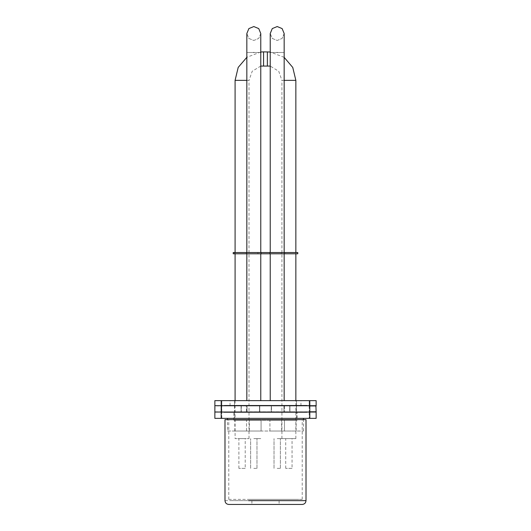 <?xml version="1.0" encoding="UTF-8"?>
<svg xmlns="http://www.w3.org/2000/svg" width="531" height="531" viewBox="0 0 531 531"><rect width="100%" height="100%" fill="white"/><g stroke="black" fill="none" stroke-linecap="round" stroke-linejoin="round"><path stroke-width="0.4" stroke-dasharray="2.65 1.99" d="M296.517 418.362L296.517 412.036L309.175 412.036L296.517 412.036L309.175 412.036L296.517 412.036L296.517 418.362L309.175 418.362L296.517 418.362M221.825 418.362L221.825 412.036L234.483 412.036L221.825 412.036L234.483 412.036L221.825 412.036L221.825 418.362L234.483 418.362L221.825 418.362M316.137 411.784L309.805 411.784L316.137 412.036L316.137 418.362L309.805 418.362L309.805 412.036L215.115 412.036L309.805 412.036L221.195 412.036L221.195 418.362L214.863 418.362L214.863 412.036L309.805 411.784L309.805 405.704L316.137 405.956L315.885 412.036L309.805 412.036L315.885 412.036M307.024 412.414L223.724 412.162L307.276 412.036L223.724 412.036L307.276 412.036L307.276 412.414L223.724 412.414L307.276 412.414M226 412.414L305 412.414L226 412.414L304.748 412.162L226.252 412.036L304.748 412.036L226.252 412.036L226.252 412.414L304.748 412.414L226.252 412.414M231.065 412.414L299.935 412.414L231.065 412.414L299.683 412.162L231.317 412.036L299.683 412.036L231.317 412.036L231.317 412.414L299.683 412.414L231.317 412.414M301.96 412.414L228.788 412.162L302.212 412.036L228.788 412.036L302.212 412.036L302.212 412.414L228.788 412.414L302.212 412.414M284.477 420.267L284.477 431.026L269.914 431.026L284.477 431.026L269.914 431.026L284.477 431.026L284.477 420.267L269.914 420.267L284.477 420.267M249.391 420.267L234.835 420.267L249.391 420.267L249.391 431.026L234.835 431.026L249.391 431.026M296.165 420.267L281.609 420.267L296.165 420.267L296.165 431.026L281.609 431.026L296.165 431.026M261.086 420.267L261.086 431.026L246.523 431.026L261.086 431.026L246.523 431.026L261.086 431.026L261.086 420.267L246.523 420.267L261.086 420.267M297.148 412.036L233.852 412.036L297.148 412.036L297.148 420.267L233.852 420.267L297.148 420.267M227.52 431.026L303.48 431.026L227.52 431.026L227.52 419.629M227.52 418.362L303.48 418.362L227.52 418.362M221.195 418.362L309.805 418.362M253.805 468.369L256.971 468.369L253.805 468.369M253.805 438.619L260.767 438.619L253.805 438.619M260.767 400.639L260.767 33.513L258.73 38.438L253.805 40.475L248.88 38.438L246.842 33.513L248.88 28.588L253.805 26.55L258.73 28.588L260.767 33.513L258.73 38.438L253.805 40.475L248.88 38.438L246.842 33.513L246.842 400.639M277.195 468.369L280.361 468.369L277.195 468.369M277.195 438.619L284.158 438.619L277.195 438.619M284.158 400.639L284.158 33.513L282.12 38.438L277.195 40.475L272.27 38.438L270.233 33.513L272.27 28.588L277.195 26.55L282.12 28.588L284.158 33.513L282.12 38.438L277.195 40.475L272.27 38.438L270.233 33.513L270.233 400.639M292.057 468.369L285.724 468.369L292.057 468.369L292.057 438.619L285.724 438.619L292.057 438.619M245.216 468.369L238.884 468.369L245.216 468.369L245.216 438.619L238.884 438.619L245.216 438.619M295.853 438.619L281.928 438.619L295.853 438.619L295.853 400.639M295.853 253.791L295.853 252.524M284.158 80.354L281.928 80.354L278.742 71.267L270.233 66.076M260.767 66.07L252.212 71.24L249.012 80.354L235.087 80.354M235.087 252.524L235.087 253.791M235.087 400.639L235.087 438.619L249.012 438.619L235.087 438.619M280.328 500.653L230.056 500.653L280.328 500.653M250.141 419.629L302.212 419.629L250.141 419.629M271.195 500.653L251.893 500.653L271.195 500.653M302.212 504.45L228.788 504.45M271.195 504.45L251.893 504.45L271.195 504.45M306.009 419.629L224.991 419.629M297.785 252.524L233.215 252.524M261.398 252.524L246.211 252.524L261.398 252.524L246.211 252.524L261.398 252.524L261.398 253.791L246.211 253.791L261.398 253.791L261.398 252.524M273.093 252.524L257.907 252.524L273.093 252.524L273.093 253.791L257.907 253.791L273.093 253.791M284.789 252.524L269.602 252.524L284.789 252.524L269.602 252.524L284.789 252.524L284.789 253.791L269.602 253.791L284.789 253.791L284.789 252.524M296.484 252.524L281.291 252.524L296.484 252.524L296.484 253.791L281.291 253.791L296.484 253.791M249.709 252.524L234.516 252.524L249.709 252.524L249.709 253.791L234.516 253.791L249.709 253.791M284.789 253.791L269.602 253.791L284.789 253.791M261.398 253.791L246.211 253.791L261.398 253.791M233.215 253.791L297.785 253.791M302.843 405.704L309.175 405.704L302.843 405.704M302.843 400.639L309.175 400.639L302.843 400.639M228.157 405.704L221.825 405.704L228.157 405.704M228.157 400.639L221.825 400.639L228.157 400.639M265.5 405.704L300.944 405.704L265.5 405.704M265.5 400.639L230.056 400.639L265.5 400.639M215.115 405.704L221.195 405.704L214.863 405.704L214.863 400.639L221.195 400.639L221.195 405.704L309.805 405.704L215.115 405.704L214.863 411.784L221.195 411.784L221.195 405.956L214.863 405.956M309.805 400.639L316.137 400.639L316.137 405.704L309.805 405.704L309.805 400.639L221.195 400.639M307.276 412.036L223.724 412.036L307.276 412.036M226.252 412.036L304.748 412.036L226.252 412.036M302.212 412.036L228.788 412.036L302.212 412.036M231.317 412.036L299.683 412.036L231.317 412.036M307.024 405.326L223.976 405.326L307.024 405.326L307.276 405.704L223.724 405.704L307.276 405.704M226 405.326L305 405.326L226 405.326L226.252 405.704L304.748 405.704L226.252 405.704M301.96 405.326L229.04 405.326L301.96 405.326L302.212 405.704L228.788 405.704L302.212 405.704M231.065 405.326L299.935 405.326L231.065 405.326L231.317 405.704L299.683 405.704L231.317 405.704M259.785 405.956L289.959 405.704C298.342 405.704 298.342 405.704 289.959 405.704C298.342 405.704 298.342 405.704 289.959 405.704L271.275 405.704L271.275 412.036L259.725 412.036L259.785 405.956L259.785 411.784L271.215 411.784L271.215 405.956L259.785 405.956M247.048 405.956L259.526 405.956L259.526 411.784L246.815 412.036L247.048 405.956L247.048 411.784L246.523 411.784L259.526 411.784L259.526 405.956L247.048 405.956M241.28 405.956L246.995 405.956L246.995 411.784L241.041 412.036L241.28 405.956L241.28 411.784L246.995 411.784L246.995 405.956L241.28 405.956M284.005 411.784L271.275 412.036L289.959 412.036L284.185 412.036L289.959 412.036L289.72 405.956L284.005 405.956L284.005 411.784L284.005 405.956L289.72 405.956L289.72 411.784L284.005 411.784M289.959 412.036C298.342 412.036 298.342 412.036 289.959 412.036C298.342 412.036 298.342 412.036 289.959 412.036M271.275 405.704L241.041 405.704C232.658 405.704 232.658 405.704 241.041 405.704C232.658 405.704 232.658 405.704 241.041 405.704L271.275 405.704M259.725 412.036L246.271 412.036L259.725 412.036M241.041 412.036L246.815 412.036L241.041 412.036C232.658 412.036 232.658 412.036 241.041 412.036C232.658 412.036 232.658 412.036 241.041 412.036M315.885 405.704L221.195 405.956L316.137 405.956M296.265 405.704L309.427 405.704L296.265 405.704L309.427 405.704L296.265 405.704L309.175 405.956L296.517 405.956L309.175 405.956L296.517 405.956L296.517 411.784L296.265 405.704M221.573 405.704L234.735 405.704L221.573 405.704L234.735 405.704L221.573 405.704L234.483 405.956L221.825 405.956L234.483 405.956L221.825 405.956L221.825 411.784L221.573 405.704M309.427 412.036L296.265 412.036L309.427 412.036M234.735 412.036L221.573 412.036L234.735 412.036M253.805 52.503C262.785 52.503 262.785 52.503 253.805 52.503C262.785 52.503 262.785 52.503 253.805 52.503C244.824 52.503 244.824 52.503 253.805 52.503C244.824 52.503 244.824 52.503 253.805 52.503C244.824 52.503 244.824 52.503 253.805 52.503C262.785 52.503 262.785 52.503 253.805 52.503M277.195 52.503C286.176 52.503 286.176 52.503 277.195 52.503C286.176 52.503 286.176 52.503 277.195 52.503C268.215 52.503 268.215 52.503 277.195 52.503C268.215 52.503 268.215 52.503 277.195 52.503C268.215 52.503 268.215 52.503 277.195 52.503C286.176 52.503 286.176 52.503 277.195 52.503M281.928 438.619L281.928 80.354L295.853 80.354M267.365 65.798L267.365 51.872M263.568 65.798L263.568 51.872M246.842 80.354L249.012 80.354L249.012 438.619M250.141 499.386L298.847 499.386L228.788 499.386L230.056 500.653M280.859 499.386L302.212 499.386L300.944 500.653M224.991 500.653L282.446 500.653M307.276 405.578L223.724 405.578L307.276 405.578M226.252 405.578L304.748 405.578L226.252 405.578M302.212 405.578L228.788 405.578L302.212 405.578M231.317 405.578L299.683 405.578L231.317 405.578M283.952 405.956L271.474 405.956L283.952 405.956L283.952 411.784L283.952 405.956M271.474 411.784L284.477 411.784L271.474 411.784L271.474 405.956L271.474 411.784M289.926 405.956C298.024 405.956 298.024 405.956 289.926 405.956C298.024 405.956 298.024 405.956 289.926 405.956L289.926 411.784C298.024 411.784 298.024 411.784 289.926 411.784C298.024 411.784 298.024 411.784 289.926 411.784L289.926 405.956M241.074 405.956L241.074 411.784C232.976 411.784 232.976 411.784 241.074 411.784C232.976 411.784 232.976 411.784 241.074 411.784L241.074 405.956C232.976 405.956 232.976 405.956 241.074 405.956C232.976 405.956 232.976 405.956 241.074 405.956M309.175 412.036L309.175 418.362L309.175 412.036M234.483 412.036L234.483 418.362L234.483 412.036M305 412.414L304.748 412.036L304.748 412.414M223.724 412.414L223.724 412.036L223.976 412.414M299.935 412.414L299.683 412.036L299.683 412.414M228.788 412.414L228.788 412.036L229.04 412.414M269.914 431.026L269.914 420.267L269.914 431.026M234.835 431.026L234.835 420.267M281.609 431.026L281.609 420.267M246.523 431.026L246.523 420.267L246.523 431.026M233.852 420.267L233.852 412.036M303.48 431.026L303.48 419.629M256.971 468.369L256.971 438.619L256.971 468.369M250.639 468.369L250.639 438.619L250.639 468.369M246.842 252.524L246.842 253.791M260.767 252.524L260.767 253.791M280.361 468.369L280.361 438.619L280.361 468.369M274.029 468.369L274.029 438.619L274.029 468.369M270.233 252.524L270.233 253.791M284.158 252.524L284.158 253.791M285.724 468.369L285.724 438.619M238.884 468.369L238.884 438.619M284.158 57.341L270.233 52.011M260.767 52.005L246.842 57.295M228.788 499.386L228.788 419.629M302.212 499.386L302.212 419.629M279.107 500.653L279.107 504.45M251.893 500.653L251.893 504.45M234.516 252.524L234.516 253.791M246.211 252.524L246.211 253.791L246.211 252.524M269.602 252.524L269.602 253.791L269.602 252.524M281.291 252.524L281.291 253.791M257.907 252.524L257.907 253.791M309.175 405.704L309.175 400.639L309.175 405.704M296.517 405.704L296.517 400.639L296.517 405.704M234.483 405.704L234.483 400.639L234.483 405.704M221.825 405.704L221.825 400.639L221.825 405.704M300.944 405.704L300.944 400.639M230.056 405.704L230.056 400.639M223.724 405.704L223.976 405.326M304.748 405.704L305 405.326M228.788 405.704L229.04 405.326M299.683 405.704L299.935 405.326M247.068 405.956L247.068 411.784L247.068 405.956M283.932 405.956L283.932 411.784L283.932 405.956M284.477 405.956L284.729 412.036L284.477 405.956M296.424 412.036L296.424 405.704M246.523 411.784L246.271 405.704L246.523 411.784M234.576 405.704L234.576 412.036M309.175 405.956L309.175 411.784L309.175 405.956M234.483 405.956L234.483 411.784L234.483 405.956"/><path stroke-width="0.8" d="M309.805 418.362L316.137 418.362L316.137 412.036L309.805 412.036L309.805 418.362L221.195 418.362L221.195 412.036L214.863 412.036L214.863 418.362L221.195 418.362M221.195 400.639L309.805 400.639L309.805 405.704L221.195 405.704L221.195 400.639L214.863 400.639L214.863 405.704L221.195 405.704L221.195 412.036L309.805 412.036L215.115 412.036M227.52 419.629L227.52 418.362M246.842 252.524L246.842 33.513L248.88 28.588L253.805 26.55L258.73 28.588L260.767 33.513L260.767 252.524M270.233 252.524L270.233 33.513L272.27 28.588L277.195 26.55L282.12 28.588L284.158 33.513L284.158 252.524M295.853 400.639L295.853 253.791M295.853 252.524L295.853 80.354L284.158 80.354M270.233 66.076L260.767 66.07M270.233 52.011L263.568 51.872L263.568 65.798M246.842 57.295L238.193 67.417L235.087 80.354L235.087 252.524M235.087 253.791L235.087 400.639M306.009 500.653L306.009 419.629L224.991 419.629L224.991 500.653C225.217 502.957 226.485 504.224 228.788 504.45L302.212 504.45C304.515 504.224 305.783 502.957 306.009 500.653L248.554 500.653M233.215 252.524L297.785 252.524L297.785 253.791L233.215 253.791L233.215 252.524M215.115 405.704L316.137 405.704L316.137 400.639L309.805 400.639M315.885 405.704L316.137 411.784L309.805 411.784L309.805 405.956L316.137 405.956M214.863 405.956L214.863 411.784M253.805 52.503C244.824 52.503 244.824 52.503 253.805 52.503C262.785 52.503 262.785 52.503 253.805 52.503M277.195 52.503C268.215 52.503 268.215 52.503 277.195 52.503C286.176 52.503 286.176 52.503 277.195 52.503M267.365 51.872L267.365 65.798M235.087 80.354L246.842 80.354M303.48 419.629L303.48 418.362M246.842 253.791L246.842 400.639M260.767 253.791L260.767 400.639M270.233 253.791L270.233 400.639M284.158 253.791L284.158 400.639M295.853 80.354L292.76 67.45L284.158 57.341M263.568 51.872L260.767 52.005"/></g></svg>

